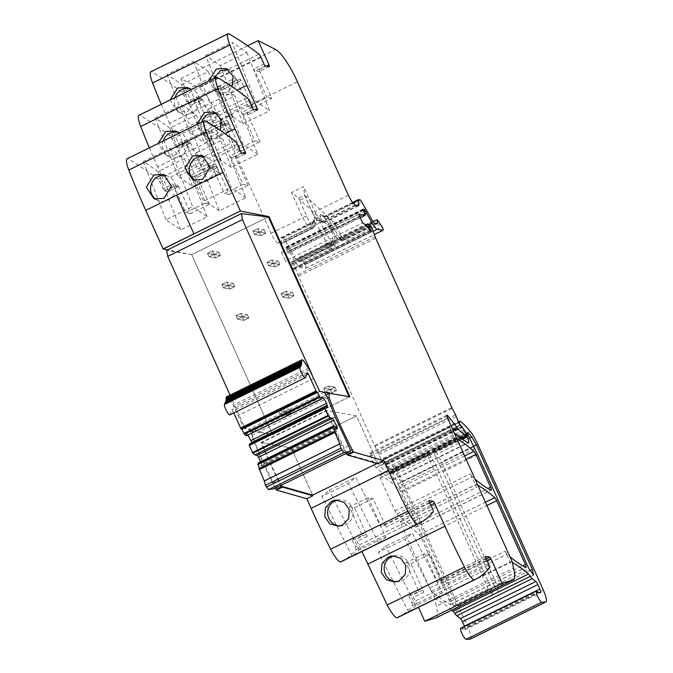 <?xml version="1.0" encoding="UTF-8"?>
<svg xmlns="http://www.w3.org/2000/svg" width="673" height="673" viewBox="0 0 673 673"><rect width="100%" height="100%" fill="white"/><g stroke="black" fill="none" stroke-linecap="round" stroke-linejoin="round"><path stroke-width="0.5" stroke-dasharray="3.37 2.52" d="M326.321 394.765L252.005 431.292L251.795 435.296A101.27 21.923 63.8 0 0 274.988 487.723A2.793 0.606 63.8 0 0 275.265 488.219M282.172 486.461L282.172 486.461A2.793 0.606 63.8 0 1 281.02 484.753A98.67 21.359 63.8 0 1 281.02 484.745A101.27 21.923 63.8 0 1 275.543 473.893A101.27 21.923 63.8 0 1 267.77 457.118A101.27 21.923 63.8 0 1 262.579 444.769A101.27 21.923 63.8 0 1 261.738 442.657L326.927 410.606L346.208 452.702A2.793 0.606 63.8 0 0 346.502 453.24M163.303 249.018L145.948 210.397L176.73 195.263L194.085 233.884L176.73 195.263L145.763 210.363L163.303 249.018M209.48 204.298L196.642 175.737A2.069 0.446 -116.2 0 1 197.021 177.495A2.069 0.446 -116.2 0 1 196.945 177.504L192.983 176.789A2.069 0.446 -116.2 0 1 191.603 174.829L204.441 203.389L209.48 204.298L190.77 213.501L177.933 184.94A2.069 0.446 -116.2 0 1 178.303 186.699A2.069 0.446 -116.2 0 1 178.236 186.699L174.273 185.992L164.313 190.888L159.964 182.307A3.441 0.749 63.8 0 0 157.945 179.186A826.713 178.951 63.8 0 0 127.744 158.719A4.131 0.892 63.8 0 0 127.508 158.643A17.22 3.727 63.8 0 0 127.138 158.735M164.313 190.888L168.275 191.595L167.972 189.836L157.65 166.862L225.119 133.691M178.303 186.699L168.343 191.595L178.236 186.699M149.347 147.808A206.678 44.738 63.8 0 0 157.65 166.862M221.367 160.797L208.529 132.236A2.069 0.446 -116.2 0 1 208.899 133.986A2.069 0.446 -116.2 0 1 208.832 133.994L204.87 133.279A2.069 0.446 -116.2 0 1 203.49 131.328L216.327 159.888L221.367 160.797L202.657 169.991L189.82 141.431A2.069 0.446 -116.2 0 1 190.19 143.189A2.069 0.446 -116.2 0 1 190.114 143.198L186.16 142.483L176.2 147.379L171.842 138.798A3.441 0.749 63.8 0 0 169.823 135.677A826.713 178.951 63.8 0 0 139.631 115.218A4.131 0.892 63.8 0 0 139.387 115.133A17.22 3.727 63.8 0 0 139.025 115.226M176.2 147.379L180.154 148.094L179.859 146.327L169.537 123.352L237.005 90.19M190.19 143.189L180.229 148.085L190.114 143.198M161.234 104.307A206.678 44.738 63.8 0 0 169.537 123.352M233.253 117.287L220.416 88.727A2.069 0.446 -116.2 0 1 220.786 90.485A2.069 0.446 -116.2 0 1 220.71 90.493L216.756 89.778A2.069 0.446 -116.2 0 1 215.377 87.818L228.214 116.379L233.253 117.287L214.544 126.482L201.707 97.922A2.069 0.446 -116.2 0 1 202.077 99.68A2.069 0.446 -116.2 0 1 202.001 99.688L198.039 98.973L188.078 103.869L183.729 95.297A3.441 0.749 63.8 0 0 181.71 92.176A826.713 178.951 63.8 0 0 151.518 71.708A4.131 0.892 63.8 0 0 151.274 71.632A17.22 3.727 63.8 0 0 150.912 71.717M188.078 103.869L192.041 104.584L191.746 102.818L180.86 78.606L198.375 87.482L275.636 49.499M202.077 99.68L192.116 104.576L202.001 99.688M278.033 243.054L309.723 227.474L313.122 228.088A3.441 3.323 -79.8 0 0 314.745 223.495A3.441 2.709 -9.8 0 1 315.124 224.395A3.441 2.709 -9.8 0 1 313.349 227.272A3.441 0.749 -116.2 0 1 313.248 228.071A3.441 0.749 -116.2 0 1 313.122 228.088L281.44 243.66L278.033 243.054A10.331 2.238 63.8 0 1 271.143 233.253L220.121 119.718A34.449 7.453 63.8 0 0 199.99 88.542A34.449 7.453 63.8 0 0 198.375 87.482M281.44 243.66A3.441 0.749 63.8 0 0 281.558 243.651A3.441 0.749 63.8 0 0 281.659 242.852L280.893 238.427L312.583 222.847A3.441 2.709 170.2 0 0 314.358 219.97A3.441 2.709 170.2 0 0 313.98 219.078A6.89 1.489 -116.2 0 1 314.434 217.446L316.571 217.833A6.89 1.489 -116.2 0 1 319.953 221.964L330.502 240.884L333.27 241.388L333.623 242.112L333.16 240L331.612 242.036A5.855 1.27 -116.2 0 1 331.924 242.044A5.855 1.27 -116.2 0 1 335.196 246.461L303.506 262.041A5.855 1.27 63.8 0 0 299.922 257.616A5.855 1.27 63.8 0 0 300.276 260.846L300.351 261.612L297.188 261.057A3.441 0.749 63.8 0 1 295.497 258.987L284.948 240.068A3.441 0.749 63.8 0 0 283.257 237.998L281.121 237.611A3.441 0.749 63.8 0 0 280.994 237.628A3.441 0.749 63.8 0 0 280.893 238.427M303.506 262.041L304.852 264.691L382.113 226.717M358.675 214.241L281.415 252.215L287.926 253.376L286.075 247.159A3.441 0.749 63.8 0 0 286.488 247.428L286.866 247.496A3.441 0.749 63.8 0 0 286.992 247.479A3.441 0.749 63.8 0 0 287.093 247.344L294.9 261.065A10.331 2.238 63.8 0 0 299.981 267.265L305.651 268.283A3.441 0.749 63.8 0 0 305.778 268.275A3.441 0.749 63.8 0 0 304.852 264.691M281.415 252.215L285.344 260.947L362.604 222.965M470.41 639.064A13.78 2.986 63.8 0 0 467.937 627.345L402.446 481.624A17.22 3.727 63.8 0 0 394.79 468.534A65.449 14.167 63.8 0 0 385.267 458.759A3.441 0.749 63.8 0 0 385.006 458.624L383.324 458.33L383.425 459.154L384.636 462.427L386.529 464.723A8.269 1.792 63.8 0 1 390.887 471.781L391.879 473.985A6.89 1.489 63.8 0 1 393.116 479.841A6.89 1.489 63.8 0 1 392.595 479.765A241.127 52.191 63.8 0 1 376.098 467.592A3.441 0.749 63.8 0 1 374.171 464.555L370.343 456.033A3.441 0.749 63.8 0 1 369.721 453.106A3.441 0.749 63.8 0 1 370.655 453.795L380.127 465.851A37.89 8.202 63.8 0 0 389.028 473.615L390.197 473.809L389.524 471.689L383.316 462.881A3.441 0.749 63.8 0 0 383.189 462.898A3.441 0.749 63.8 0 0 383.088 463.016A2.069 0.446 63.8 0 1 383.021 463.091A2.069 0.446 63.8 0 1 381.372 460.66L379.017 454.418A3.441 0.749 63.8 0 0 378.31 452.836L374.937 446.317A3.441 0.749 63.8 0 1 374.558 445.534L298.467 276.224A6.89 1.489 63.8 0 1 297.811 274.634L295.211 267.736A6.89 1.489 63.8 0 0 293.764 264.523L292.217 262.15L291.224 261.99L291.678 263.766A11.02 2.389 63.8 0 1 293.638 268.216L293.807 269.393L293.167 268.855A27.559 5.964 63.8 0 0 285.344 260.947M464.513 626.361A4.131 0.892 63.8 0 1 465.161 629.659A4.131 0.892 63.8 0 1 465.009 629.676L462.856 629.289A10.331 2.238 63.8 0 1 461.712 628.582A6.2 1.346 63.8 0 0 460.795 628.187M451.827 610.108A241.127 52.191 63.8 0 0 435.481 598.936A3.441 0.749 63.8 0 0 435.254 598.911A3.441 0.749 63.8 0 0 435.111 599.407A34.449 7.453 63.8 0 0 436.289 606.137L513.549 568.155M436.096 617.848A34.449 7.453 63.8 0 0 436.659 617.402A34.449 7.453 63.8 0 0 436.878 608.686A34.449 7.453 63.8 0 0 436.289 606.137M424.663 553.5L437.5 582.061A2.069 0.446 -116.2 0 1 437.122 580.303A2.069 0.446 -116.2 0 1 437.198 580.294L441.16 581.009A2.069 0.446 -116.2 0 1 442.54 582.969L429.702 554.409L424.663 553.5L405.945 562.695L418.783 591.256L408.822 596.152L408.528 594.385L412.49 595.1L418.48 607.332M408.452 594.394L418.488 589.489A2.069 0.446 -116.2 0 0 418.413 589.498L408.452 594.394M408.822 596.152L411.8 602.772L489.061 564.79M398.223 617.292A826.713 178.951 63.8 0 0 412.482 605.65A3.441 0.749 63.8 0 0 411.8 602.772M368.131 497.658L380.96 526.219A2.069 0.446 -116.2 0 1 380.59 524.46A2.069 0.446 -116.2 0 1 380.666 524.452L384.628 525.167A2.069 0.446 -116.2 0 1 386.008 527.127L373.17 498.567L368.131 497.658L349.413 506.853L362.251 535.422L352.29 540.318L351.996 538.551L355.958 539.266L361.948 551.498M351.92 538.56L361.956 533.655A2.069 0.446 -116.2 0 0 361.881 533.664L351.92 538.56M352.29 540.318L355.268 546.93L432.529 508.948M341.691 561.459A826.713 178.951 63.8 0 0 355.941 549.816A3.441 0.749 63.8 0 0 355.268 546.93M252.005 431.292L272.632 434.665L191.704 254.604L167.636 249.868M415.148 524.25L400.427 491.5A3.441 0.749 63.8 0 0 398.509 488.455A241.127 52.191 63.8 0 0 379.9 475.264A3.441 0.749 63.8 0 0 379.673 475.239A3.441 0.749 63.8 0 0 380.295 478.175L394.984 510.857A3.441 0.749 63.8 0 0 396.902 513.903A241.127 52.191 63.8 0 0 415.535 527.161A3.441 0.749 63.8 0 0 415.771 527.186A3.441 0.749 63.8 0 0 415.148 524.25L487.942 488.472M399.055 485.948A10.331 2.238 63.8 0 1 402.227 491.828L453.501 605.919A6.545 1.413 63.8 0 0 458.103 612.102A6.545 1.413 63.8 0 0 456.925 606.533L491.635 589.472L435.624 464.841L431.065 457.043L426.985 452.643L392.275 469.704A3.441 0.749 63.8 0 0 392.897 472.631L397.995 483.996A3.441 0.749 63.8 0 0 399.055 485.948L433.765 468.888L436.937 474.759L488.211 588.858L492.813 595.033L491.635 589.472M392.275 469.704A3.441 0.749 63.8 0 1 392.973 470.124A58.004 12.56 63.8 0 1 396.363 474.103A10.331 2.238 63.8 0 1 400.915 481.91L456.925 606.533M401.108 524.486L429.753 588.227A3.441 0.749 63.8 0 0 431.679 591.273A241.127 52.191 63.8 0 0 450.279 604.463A3.441 0.749 63.8 0 0 450.506 604.489A3.441 0.749 63.8 0 0 449.892 601.553L421.231 537.786A3.441 0.749 63.8 0 0 419.304 534.749A241.127 52.191 63.8 0 0 400.721 521.583A3.441 0.749 63.8 0 0 400.485 521.558A3.441 0.749 63.8 0 0 401.108 524.486L476.56 487.395L470.435 473.775A3.441 0.749 63.8 0 0 472.353 476.812A241.127 52.191 63.8 0 0 475.079 479.193M261.738 442.657L291.367 447.999L312.558 495.143L291.367 447.999L356.555 415.948L326.927 410.606M378.024 463.714L356.555 415.948L291.367 447.999L261.107 442.54A103.81 22.47 63.8 0 0 264.8 451.524A104.046 22.52 63.8 0 0 278.218 480.303L273.087 482.827C274.727 486.285 275.181 488.211 274.458 488.623M385.898 536.802A826.713 178.951 63.8 0 1 378.588 542.96L352.029 556.016A826.713 178.951 63.8 0 0 359.34 549.858L385.898 536.802L355.765 477.258L348.454 483.424L321.896 496.481L329.206 490.314L355.765 477.258M362.251 535.422A2.069 0.446 -116.2 0 1 361.881 533.664M349.413 506.853L354.461 507.762L367.29 536.331A2.069 0.446 -116.2 0 0 365.919 534.37L361.956 533.655M354.461 507.762L373.17 498.567M442.43 592.644L415.872 605.7A826.713 178.951 63.8 0 1 408.561 611.858L435.12 598.802A826.713 178.951 63.8 0 0 442.43 592.644L412.297 533.1L404.986 539.258L378.428 552.314L385.738 546.156L412.297 533.1M418.783 591.256A2.069 0.446 -116.2 0 1 418.413 589.498M405.945 562.695L410.993 563.604L423.83 592.164A2.069 0.446 -116.2 0 0 422.451 590.204L418.488 589.489M410.993 563.604L429.702 554.409M512.481 562.611A241.127 52.191 63.8 0 0 510.933 561.846A3.441 0.749 63.8 0 0 510.706 561.82A3.441 0.749 63.8 0 0 510.563 562.317A34.449 7.453 63.8 0 0 510.639 563.234L512.456 562.35M459.937 424.932L461.981 427.633A8.269 1.792 63.8 0 1 463.806 429.997M390.887 471.781L466.339 434.691A8.269 1.792 63.8 0 0 464.471 431.082M466.339 434.691L466.961 436.07M374.171 464.555L449.623 427.464A3.441 0.749 63.8 0 0 451.541 430.501A241.127 52.191 63.8 0 0 454.275 432.89M429.753 588.227L505.204 551.137L510.639 563.234M449.623 427.464L455.739 441.084A3.441 0.749 63.8 0 1 455.125 438.148A3.441 0.749 63.8 0 1 455.352 438.173A241.127 52.191 63.8 0 1 457.026 439.015M313.98 219.078L314.745 223.495L311.347 222.881A6.89 1.489 -116.2 0 1 306.753 216.353L298.568 198.148A10.331 2.238 -116.2 0 0 300.259 200.117L327.288 224.917A6.89 1.489 63.8 0 1 330.477 229.67L334.961 238.536L335.196 246.461M330.477 229.67L336.517 226.7L341.8 236.787L347.268 240.53L380.767 224.059M297.188 261.057L328.878 245.477L331.991 246.04C333.732 244.879 334.161 243.332 333.27 241.388C334.144 242.97 333.707 244.257 331.957 245.266L332.041 246.032L300.301 261.612M180.86 78.606L247.622 45.789M248.135 106.586L253.174 107.495L271.884 98.3L259.046 69.731A2.069 0.446 -116.2 0 1 259.416 71.489A2.069 0.446 -116.2 0 1 259.349 71.498L255.387 70.783A2.069 0.446 -116.2 0 1 254.007 68.823L266.844 97.392L248.135 106.586L235.298 78.026L215.377 87.818M253.174 107.495L240.337 78.934A2.069 0.446 63.8 0 1 240.707 80.693L220.786 90.485M198.039 98.973A2.069 0.446 -116.2 0 1 196.667 97.013L186.707 101.909M228.214 116.379L209.496 125.573L196.667 97.013M181.668 84.605L208.226 71.548A826.713 178.951 63.8 0 0 193.605 61.436L216.395 119.659L231.016 129.771L204.457 142.827L181.668 84.605A826.713 178.951 63.8 0 0 167.047 74.493L193.605 61.436M220.298 65.609L243.088 123.832L228.467 113.72L205.677 55.506A826.713 178.951 63.8 0 1 220.298 65.609L246.856 52.553A826.713 178.951 63.8 0 0 232.235 42.449L255.025 100.664L269.646 110.776L246.856 52.553M205.677 55.506L232.235 42.449M170.101 99.949L177.823 111.811L187.75 111.39L194.993 101.253L191.006 89.669M220.651 94.498L216.454 92.824L226.38 92.403L232.135 86.792M216.454 92.824L208.731 80.953M259.997 141.801L247.159 113.241L247.462 115.007L243.5 114.292A2.069 0.446 -116.2 0 1 242.12 112.332L254.958 140.893L259.997 141.801L241.287 151.004L228.45 122.444A2.069 0.446 -116.2 0 1 228.82 124.194A2.069 0.446 -116.2 0 1 228.744 124.202L208.832 133.994M186.16 142.483A2.069 0.446 -116.2 0 1 184.781 140.522L174.82 145.418M254.958 140.893L236.248 150.096L223.411 121.535L203.49 131.328M216.327 159.888L197.618 169.083L184.781 140.522M181.718 104.946A826.713 178.951 63.8 0 1 196.339 115.049L169.781 128.106A826.713 178.951 63.8 0 0 155.16 118.002L181.718 104.946L204.508 163.16L219.129 173.272L192.571 186.328L177.95 176.217L204.508 163.16M208.411 109.119L234.97 96.062A826.713 178.951 63.8 0 0 220.349 85.959L193.79 99.015A826.713 178.951 63.8 0 1 208.411 109.119L231.201 167.341L257.759 154.285L234.97 96.062M179.119 133.178L183.115 144.762L175.863 154.899L165.937 155.32L158.222 143.45M201.765 122.049A13.09 12.425 -68.3 0 0 208.765 137.999L204.567 136.333L214.494 135.912L220.248 130.301M204.567 136.325L196.844 124.463M248.11 185.311L235.281 156.75L235.575 158.517L231.613 157.802A2.069 0.446 -116.2 0 1 230.233 155.842L243.071 184.402L248.11 185.311L229.4 194.505L216.563 165.945A2.069 0.446 -116.2 0 1 216.933 167.703A2.069 0.446 -116.2 0 1 216.866 167.712L196.945 177.504M174.273 185.992A2.069 0.446 -116.2 0 1 172.894 184.032L162.933 188.928M243.071 184.402L224.361 193.597L211.524 165.036L191.603 174.829M204.441 203.389L185.731 212.592L172.894 184.032M169.832 148.455A826.713 178.951 63.8 0 1 184.452 158.559L157.894 171.615A826.713 178.951 63.8 0 0 143.273 161.512L169.832 148.455L192.621 206.67L207.242 216.782L180.684 229.838L166.063 219.726L192.621 206.67M196.524 152.628L223.083 139.572A826.713 178.951 63.8 0 0 208.462 129.46L181.903 142.516A826.713 178.951 63.8 0 1 196.524 152.628L219.314 210.851L245.872 197.795L223.083 139.572M268.308 216.95L191.704 254.604M392.973 470.124L427.683 453.055C426.598 452.155 426.573 452.996 427.599 455.571L433.765 468.888M477.838 485.334A241.127 52.191 63.8 0 0 476.173 484.493A3.441 0.749 63.8 0 0 475.937 484.467A3.441 0.749 63.8 0 0 476.56 487.395M505.204 551.137A3.441 0.749 63.8 0 0 507.122 554.182A241.127 52.191 63.8 0 0 509.848 556.554M337.476 500.064A13.09 12.737 84.5 0 1 345.914 524.637A13.09 12.737 84.5 0 1 339.966 525.907M359.34 549.858L329.206 490.314M352.029 556.016L321.896 496.481M378.588 542.96L348.454 483.424M394.008 555.906A13.09 12.737 84.5 0 1 402.446 580.479A13.09 12.737 84.5 0 1 396.498 581.741M435.12 598.802L404.986 539.258M415.872 605.7L385.738 546.156M408.561 611.858L378.428 552.314M377.57 223.638L344.063 240.101L344.029 239.336L339.301 238.419C338.258 234.431 338.822 233.481 341.001 235.567M336.517 226.7A6.89 1.489 63.8 0 0 333.328 221.947L304.608 195.178L303.607 186.589L291.535 192.528L298.568 198.148L304.608 195.178L312.794 213.383C314.594 217.169 316.117 219.348 317.378 219.92L320.785 220.534L320.02 216.109L320.466 214.485L322.603 214.864L325.993 219.003L336.534 237.922A3.441 0.782 -29.1 0 0 336.55 238.116A3.441 0.782 -29.1 0 0 339.259 237.476L340.95 239.538A3.441 3.323 -79.8 0 1 338.948 239.824L338.948 239.824A3.441 3.323 -79.8 0 1 336.534 237.922L339.301 238.419L341.985 240.37L338.948 239.824A3.441 3.441 0 0 1 336.55 238.116L325.993 219.003L328.71 218.557L362.209 202.085M235.298 78.026L236.669 79.986L240.631 80.701A2.069 0.446 63.8 0 0 240.707 80.693M214.544 126.482L209.496 125.573M271.884 98.3L266.844 97.392M208.226 71.548L231.016 129.771M167.047 74.493L189.836 132.716L216.395 119.659M189.836 132.716L204.457 142.827M243.088 123.832L269.646 110.776M228.467 113.72L255.025 100.664M189.5 88.525A13.09 12.425 111.7 0 1 191.696 89.156A13.09 12.425 111.7 0 1 199.385 100.757A13.09 12.425 111.7 0 1 191.889 113.039A13.09 12.425 111.7 0 1 182.021 113.485A13.09 12.425 111.7 0 1 175.022 97.526M213.652 78.539L214.064 88.062L220.651 94.489L230.519 94.052L238.006 81.761L230.326 70.169L228.139 69.538M202.657 169.991L197.618 169.083M223.411 121.535L224.79 123.496L228.744 124.202M241.287 151.004L236.248 150.096M257.49 110.103L247.538 114.999L257.423 110.111M155.16 118.002L177.95 176.217M169.781 128.106L192.571 186.328M196.339 115.049L219.129 173.272M257.759 154.285L243.138 144.173L220.349 85.959M231.201 167.341L216.58 157.23L243.138 144.173M216.58 157.23L193.79 99.015M177.613 132.026A13.09 12.425 111.7 0 1 179.817 132.665A13.09 12.425 111.7 0 1 187.498 144.258A13.09 12.425 111.7 0 1 180.002 156.548A13.09 12.425 111.7 0 1 170.134 156.994A13.09 12.425 111.7 0 1 163.135 141.036M208.765 137.999A13.09 12.425 -68.3 0 0 218.632 137.553L226.128 125.271L218.439 113.678L216.252 113.047M190.77 213.501L185.731 212.592M211.524 165.036L212.904 166.997L216.866 167.712M229.4 194.505L224.361 193.597M245.611 153.612L235.651 158.508L245.536 153.621M143.273 161.512L166.063 219.726M157.894 171.615L180.684 229.838M184.452 158.559L207.242 216.782M245.872 197.795L231.251 187.683L208.462 129.46M219.314 210.851L204.693 200.739L231.251 187.683M204.693 200.739L181.903 142.516M165.726 175.535A13.09 12.425 111.7 0 1 167.93 176.175A13.09 12.425 111.7 0 1 175.611 187.767A13.09 12.425 111.7 0 1 168.115 200.049A13.09 12.425 111.7 0 1 158.256 200.495A13.09 12.425 111.7 0 1 156.237 199.46M194.867 180.473A13.09 12.425 -68.3 0 0 196.886 181.508A13.09 12.425 -68.3 0 0 206.746 181.062A13.09 12.425 -68.3 0 0 214.241 168.78A13.09 12.425 -68.3 0 0 206.561 157.179A13.09 12.425 -68.3 0 0 204.356 156.548M214.022 254.512L218.851 252.139L220.382 255.555L218.851 252.139L212.365 250.97L218.851 252.139L214.022 254.512L215.553 257.927L209.076 256.758L215.553 257.927L214.022 254.512L207.536 253.342L212.365 250.97L213.905 254.386L220.382 255.555L215.553 257.927L220.382 255.555L213.905 254.386L212.365 250.97L207.536 253.342L214.022 254.512M213.905 254.386L209.076 256.758L207.536 253.342L209.076 256.758L213.905 254.386M228.383 285.655L233.211 283.283L234.751 286.698L233.211 283.283L226.734 282.113L233.211 283.283L228.383 285.655L229.922 289.07L223.436 287.901L229.922 289.07L228.383 285.655L221.905 284.486L226.734 282.113L228.265 285.529L234.751 286.698L229.922 289.07L234.751 286.698L228.265 285.529L226.734 282.113L221.905 284.486L228.383 285.655M228.265 285.529L223.436 287.901L221.905 284.486L223.436 287.901L228.265 285.529M242.448 316.949L247.277 314.577L248.817 317.993L247.277 314.577L240.799 313.408L247.277 314.577L242.448 316.949L243.988 320.365L237.502 319.195L243.988 320.365L242.448 316.949L235.971 315.78L240.799 313.408L242.33 316.823L248.817 317.993L243.988 320.365L248.817 317.993L242.33 316.823L240.799 313.408L235.971 315.78L242.448 316.949M242.33 316.823L237.502 319.195L235.971 315.78L237.502 319.195L242.33 316.823M284.881 411.775L289.71 409.403L291.241 412.818L289.71 409.403L283.224 408.233L289.71 409.403L284.881 411.775L286.412 415.191L279.934 414.021L286.412 415.191L284.881 411.775L278.395 410.606L283.224 408.233L284.763 411.649L291.241 412.818L286.412 415.191L291.241 412.818L284.763 411.649L283.224 408.233L278.395 410.606L284.881 411.775M284.763 411.649L279.934 414.021L278.395 410.606L279.934 414.021L284.763 411.649M259.442 232.185L264.27 229.813L265.801 233.228L264.27 229.813L257.784 228.643L264.27 229.813L259.442 232.185L260.973 235.6L254.495 234.431L260.973 235.6L259.442 232.185L252.955 231.016L257.784 228.643L259.324 232.059L265.801 233.228L260.973 235.6L265.801 233.228L259.324 232.059L257.784 228.643L252.955 231.016L259.442 232.185M259.324 232.059L254.495 234.431L252.955 231.016L254.495 234.431L259.324 232.059M273.507 263.48L278.336 261.099L279.867 264.514L278.336 261.099L271.85 259.938L278.336 261.099L273.507 263.48L275.038 266.895L268.561 265.726L275.038 266.895L273.507 263.48L267.021 262.31L271.85 259.938L273.389 263.353L279.867 264.514L275.038 266.895L279.867 264.514L273.389 263.353L271.85 259.938L267.021 262.31L273.507 263.48M273.389 263.353L268.561 265.726L267.021 262.31L268.561 265.726L273.389 263.353M287.564 294.774L292.393 292.393L293.933 295.809L292.393 292.393L285.916 291.232L292.393 292.393L287.564 294.774L289.104 298.189L282.618 297.02L289.104 298.189L287.564 294.774L281.087 293.605L285.916 291.232L287.447 294.639L293.933 295.809L289.104 298.189L293.933 295.809L287.447 294.639L285.916 291.232L281.087 293.605L287.564 294.774M287.447 294.639L282.618 297.02L281.087 293.605L282.618 297.02L287.447 294.639M323.671 388.355L328.5 385.982L334.977 387.143L328.5 385.982L323.671 388.355L330.149 389.524L334.977 387.143L330.149 389.524L331.688 392.939L325.202 391.77L331.688 392.939L336.517 390.559L334.977 387.143L336.517 390.559L330.031 389.398L336.517 390.559L331.688 392.939L330.149 389.524L323.671 388.355L325.202 391.77L330.031 389.398L328.5 385.982L330.031 389.398L325.202 391.77L323.671 388.355M376.4 223.428L344.029 239.336L344.063 240.101L343.684 236.105L347.268 240.53M494.251 585.889L442.977 471.798L433.639 452.609C432.613 450.027 432.638 449.194 433.715 450.094L437.105 454.073L441.656 461.88L497.667 586.503L498.844 592.072L494.251 585.889L528.953 568.828M467.727 432.613L433.017 449.673L433.715 450.094L467.626 433.42M374.449 223.074L340.95 239.538L344.063 240.101L341.993 240.379M358.701 205.686L325.194 222.149L323.175 222.435L320.777 220.534C321.803 222.275 323.318 222.805 325.337 222.124L325.421 221.341L320.785 220.534C321.921 222.014 323.477 222.401 325.454 221.678M349.893 396.691L272.632 434.665M346.208 452.702L350.263 450.717M251.803 435.296L327.625 398.021M261.107 442.54L326.296 410.496L356.555 415.948L377.746 463.091L347.361 454.418M326.296 410.496A103.81 22.47 63.8 0 0 329.989 419.481A104.046 22.52 63.8 0 0 343.407 448.26A5.519 1.195 63.8 0 1 345.098 453.77L279.901 485.813A5.519 1.195 63.8 0 0 278.218 480.303M377.746 463.091L377.048 463.436M319.683 391.383L244.232 428.474L248.926 429.324L251.609 433.555L259.669 454.048L273.087 482.827M301.79 360.24L226.338 397.331L227.583 397.221L233.186 405.146L244.232 428.474M226.035 397.095L302.059 359.727M301.79 361.536L226.338 398.256M301.74 362.747L226.296 399.838L226.338 398.626L226.313 399.459L301.496 362.495M301.622 363.841L226.178 400.931L226.296 399.838L226.221 400.586L301.437 363.613M301.437 364.808L225.985 401.899L226.178 400.931L226.052 401.596L301.285 364.615M301.176 365.641L225.724 402.732L225.985 401.899L225.817 402.479L301.058 365.489M300.839 366.356L225.388 403.447L225.724 402.732L300.764 366.238M300.444 366.936L224.992 404.027L300.394 366.852M233.775 412.936L231.882 409.823L229.905 414.829M307.393 372.623L231.941 409.714L307.334 372.733M321.77 396.86L246.318 433.95L246.638 435.86M247.942 435.221L246.318 433.95M327.633 407.047L252.182 444.138L251.938 442.683M249.834 443.717L252.182 444.138M335.608 427.742L261.646 464.101L260.586 461.745M337.4 428.777L261.948 465.867L261.646 464.101M336.18 428.558L260.729 465.649L261.948 465.867M334.229 425.782L258.777 462.873L260.729 465.649M335.154 431.511L259.534 468.24M259.071 468.492L259.702 468.601M332.622 393.865L349.304 397.02L272.649 434.708L244.913 428.104L319.591 391.392L311.784 374.037M324.613 392.351L319.591 391.392M272.649 434.708L191.721 254.646L268.384 216.958M349.304 397.02L349.094 396.557M191.721 254.646L166.618 250.373M230.082 395.101L244.913 428.104M274.988 487.723L281.02 484.753M355.941 549.816L433.21 511.833M429.551 502.336L380.96 526.219M365.919 534.37L355.958 539.266M367.29 536.331L357.338 541.227M430.804 505.112L386.008 527.127M412.482 605.65L489.742 567.667M486.091 558.169L437.5 582.061M422.451 590.204L412.49 595.1M423.83 592.164L413.87 597.06M487.336 560.946L442.54 582.969M435.111 599.407L510.563 562.317M435.481 598.936L510.933 561.846M465.009 629.676L540.461 592.585M462.856 629.289L538.307 592.198M461.712 628.582L537.163 591.491M467.937 627.345L543.389 590.255M402.446 481.624L477.897 444.533M394.79 468.534L470.242 431.443M385.267 458.759L460.719 421.668M385.006 458.624L460.458 421.534M383.374 458.33L458.204 421.542M383.425 459.154L458.473 422.257M384.636 462.427L460.088 425.336M385.966 464.496L461.409 427.405M386.285 464.555L461.737 427.464M386.529 464.723L461.981 427.633M391.879 473.985L462.519 439.259M392.595 479.765L468.038 442.674M376.098 467.592L451.541 430.501M394.984 510.857L470.435 473.775M380.295 478.175L455.739 441.084M370.343 456.033L447.604 418.051M370.655 453.795L446.965 416.284M380.127 465.851L452.988 430.039M389.028 473.615L461.039 438.216M390.147 473.817L461.661 438.661L390.197 473.809M389.953 472.639L467.213 434.657M389.524 471.689L466.784 433.706M388.514 470.124L465.775 432.142M387.429 469.283L464.69 431.3M386.487 467.853L463.747 429.879M384.88 464.463L462.141 426.489M383.795 462.965L461.055 424.991M383.316 462.881L460.576 424.899M383.088 463.016L460.189 425.117M381.372 460.66L458.633 422.686M379.017 454.418L456.277 416.436M378.31 452.836L455.571 414.854M374.937 446.317L452.197 408.334M374.558 445.534L451.819 407.552M375.727 238.25L298.467 276.224M297.811 274.634L375.071 236.652M295.211 267.736L372.472 229.754M293.764 264.523L371.025 226.54M293.176 263.379L370.436 225.405M292.217 262.15L369.485 224.176M291.283 261.982L365.876 225.32M291.678 263.766L367.138 226.666M293.638 268.216L370.217 230.57M293.167 268.855L370.436 230.873M329.989 250.751A27.559 5.964 63.8 0 0 322.157 242.844M287.859 253.385L360.274 217.783L287.926 253.376M287.64 251.963L364.901 213.98M286.092 248.446L363.353 210.464M286.075 247.159L362.999 209.345M286.488 247.428L363.092 209.774M286.866 247.496L363.159 209.993M287.093 247.344L364.354 209.362M288.355 248.909L363.916 211.759M289.197 250.768L364.741 213.635M289.499 251.374L365.01 214.25M294.9 261.065L369.687 224.302M299.981 267.265L373.069 231.335M305.651 268.283L374.281 234.549M299.922 257.616L331.612 242.036A5.855 1.27 -116.2 0 0 331.957 245.266L300.276 260.846M283.257 237.998L314.947 222.418A3.441 0.749 -116.2 0 1 316.638 224.488L327.187 243.407A3.441 0.782 -29.1 0 0 330.502 240.884A3.441 3.323 -79.8 0 1 328.878 245.477A3.441 0.749 -116.2 0 1 328.819 245.46A3.441 0.749 -116.2 0 1 327.187 243.407L295.497 258.987M319.953 221.964A3.441 0.782 -29.1 0 1 316.638 224.488L284.948 240.068M281.121 237.611L312.81 222.04A3.441 0.749 63.8 0 0 312.684 222.048A3.441 0.749 63.8 0 0 312.583 222.847L313.349 227.272L281.659 242.852M316.571 217.833A3.441 3.323 -79.8 0 1 314.947 222.418L312.81 222.04A3.441 3.323 -79.8 0 0 314.434 217.446M271.143 233.253L302.833 217.673A10.331 2.238 63.8 0 0 309.723 227.474A3.441 3.323 -79.8 0 0 311.347 222.881M306.753 216.353A3.441 0.53 155.8 0 0 302.833 217.673L291.535 192.528M220.121 119.718L297.39 81.744M348.404 195.271L314.905 211.734L303.607 186.589M259.046 69.731L266.458 66.089M201.707 97.922L191.746 102.818M240.337 78.934L220.416 88.727M183.729 95.297L260.989 57.314M263.967 63.927L254.007 68.823M181.71 92.176L258.97 54.193M151.518 71.708L228.778 33.726M151.274 71.632L228.534 33.65M189.82 141.431L179.859 146.327M228.45 122.444L208.529 132.236M247.159 113.241L254.571 109.598M252.081 107.436L242.12 112.332M171.842 138.798L249.111 100.824M169.823 135.677L247.092 97.694M139.631 115.218L216.891 77.235M139.387 115.133L216.647 77.159M177.933 184.94L167.972 189.836M216.563 165.945L196.642 175.737M235.281 156.75L242.692 153.108M240.194 150.945L230.233 155.842M159.964 182.307L237.224 144.325M157.945 179.186L235.205 141.204M127.744 158.719L205.004 120.736M127.508 158.643L204.769 120.66M396.902 513.903L472.353 476.812M415.535 527.161L490.987 490.07M379.9 475.264L455.352 438.173M398.509 488.455L464.639 455.949M400.427 491.5L466.103 459.213M402.227 491.828L436.937 474.759M453.501 605.919L488.211 588.858M397.995 483.996L432.705 466.927M392.897 472.631L427.599 455.571M396.363 474.103L431.065 457.043M400.915 481.91L435.624 464.841M419.304 534.749L485.435 502.235M400.721 521.583L476.173 484.493M421.231 537.786L486.907 505.507M449.892 601.553L522.677 565.774M450.279 604.463L525.731 567.373M431.679 591.273L507.122 554.182M429.13 500.628L380.666 524.452M429.828 502.95L384.628 525.167M485.662 556.47L437.198 580.294M486.36 558.783L441.16 581.009M331.797 249.86A27.559 5.964 63.8 0 0 323.974 241.96M327.288 224.917L333.328 221.947M333.27 241.388A9.304 2.011 -116.2 0 1 333.615 237.468A9.304 2.011 -116.2 0 1 334.961 238.536M355.294 205.072L321.795 221.535L319.784 221.821L317.378 219.92M304.179 194.43L312.667 213.307L314.905 211.734C317.614 217.421 319.902 220.694 321.795 221.535L325.194 222.149M240.631 80.701L220.71 90.493M269.301 66.602L259.349 71.498M236.669 79.986L216.756 89.778M265.347 65.887L255.387 70.783M253.46 109.396L243.5 114.292M224.79 123.496L204.87 133.279M241.573 152.906L231.613 157.802M212.904 166.997L192.983 176.789M372.758 221.005L339.259 237.476L327.019 216.487L322.872 216.386L320.466 214.485M360.518 200.016L327.019 216.487L325.009 216.773L322.603 214.864M358.381 199.637L324.882 216.1L324.655 216.916L324.882 216.1M352.921 203.019L324.655 216.916A3.441 2.709 -9.8 0 1 320.02 216.109M357.649 205.492L325.421 221.341L324.655 216.916M477.679 454.738L442.977 471.798M474.507 448.857L439.797 465.918M473.447 446.906L438.746 463.966M468.341 435.54L433.639 452.609M469.51 438.14L437.105 454.073M473.212 446.367L441.656 461.88M529.861 570.679L497.667 586.503M300.259 200.117L306.299 197.147M335.12 416.957L329.989 419.481M348.538 445.736L343.407 448.26M264.8 451.524L259.669 454.048M324.378 392.233L248.926 429.324M327.061 396.464L251.609 433.555M313.82 378.344L238.368 415.434M309.513 369.654L234.061 406.744M308.638 368.055L233.186 405.146M303.027 360.131L227.583 397.221M307.039 374.567L232.908 411.01M321.787 396.944L246.453 433.976M435.254 598.911L510.706 561.82M465.161 629.659L540.612 592.568M383.324 458.33L458.195 421.525M393.116 479.841L468.568 442.75M369.721 453.106L446.981 415.123M383.189 462.898L460.113 425.075M383.021 463.091L460.29 425.109M291.224 261.99L365.86 225.304M293.807 269.393L371.067 231.419M285.806 247.033L363.067 209.059M286.992 247.479L363.176 210.026M287.152 247.277L364.413 209.295M305.778 268.275L374.297 234.591M333.623 242.112C334.144 243.525 333.623 244.829 332.041 246.032L300.351 261.612M280.994 237.628L312.684 222.048L314.325 219.734L315.124 224.395A3.441 3.441 0 0 1 313.248 228.071L281.558 243.651M379.673 475.239L455.125 438.148M415.771 527.186L491.223 490.095M458.103 612.102L492.813 595.033M450.506 604.489L525.958 567.398M400.485 521.558L475.937 484.467M335.844 500.115L339.108 499.795M338.342 526.168L341.615 525.857M429.181 500.577L380.59 524.46M394.874 582.01L398.147 581.699M392.376 555.948L395.64 555.637M485.713 556.411L437.122 580.303M373.128 221.627L343.684 236.105L341.135 236.088L341.8 236.787M269.377 66.593L259.416 71.489M187.498 87.49L191.696 89.156M177.823 111.811L182.021 113.485M230.326 70.169L226.128 68.495M228.82 124.194L208.899 133.986M165.937 155.32L170.134 156.994M175.611 130.991L179.817 132.665M218.439 113.678L214.241 112.004M216.933 167.703L197.021 177.495M154.05 198.829L158.256 200.495M163.724 174.5L167.93 176.175M206.561 157.179L202.354 155.513M196.886 181.508L192.68 179.842M377.612 223.629L344.113 240.101L341.985 240.37M352.501 202.48L324.756 216.117L322.872 216.386L325.009 216.773L324.058 216.386L326.001 219.196M358.818 205.669L325.32 222.14L323.175 222.435M533.554 575.011L498.844 592.072M312.667 213.316L316.243 219.356L319.793 221.821L323.191 222.435"/><path stroke-width="1.01" d="M275.265 488.219A2.793 0.606 63.8 0 0 276.149 489.448L282.18 486.478A2.793 0.606 63.8 0 1 282.172 486.461M327.625 398.021L329.063 397.314L329.265 393.318L349.893 396.691L268.964 216.622L240.396 211.002L163.303 249.018L167.636 249.868M204.399 120.753L127.138 158.735A17.22 3.727 63.8 0 0 128.821 170.017A206.678 44.738 63.8 0 0 145.763 210.363L176.553 195.229L193.925 233.851L176.553 195.229L223.024 172.389A206.678 44.738 63.8 0 1 206.081 132.034A17.22 3.727 63.8 0 1 204.399 120.753A17.22 3.727 63.8 0 1 204.769 120.66A4.131 0.892 63.8 0 1 205.004 120.736A826.713 178.951 63.8 0 1 235.205 141.204A3.441 0.749 63.8 0 1 237.224 144.325L240.194 150.945A2.069 0.446 -116.2 0 0 241.573 152.906L245.536 153.621A2.069 0.446 -116.2 0 0 245.611 153.612A2.069 0.446 -116.2 0 0 245.233 151.854L234.911 128.88A206.678 44.738 63.8 0 1 217.968 88.525A17.22 3.727 63.8 0 1 216.285 77.244A17.22 3.727 63.8 0 1 216.647 77.159A4.131 0.892 63.8 0 1 216.891 77.235A826.713 178.951 63.8 0 1 247.092 97.694A3.441 0.749 63.8 0 1 249.111 100.824L252.081 107.436A2.069 0.446 -116.2 0 0 253.46 109.396L257.423 110.111A2.069 0.446 -116.2 0 0 257.49 110.103A2.069 0.446 -116.2 0 0 257.12 108.345L246.798 85.37A206.678 44.738 63.8 0 1 229.855 45.015A17.22 3.727 63.8 0 1 228.172 33.734A17.22 3.727 63.8 0 1 228.534 33.65A4.131 0.892 63.8 0 1 228.778 33.726A826.713 178.951 63.8 0 1 258.97 54.193A3.441 0.749 63.8 0 1 260.989 57.314L263.967 63.927A2.069 0.446 -116.2 0 0 265.347 65.887L269.301 66.602A2.069 0.446 -116.2 0 0 269.377 66.593A2.069 0.446 -116.2 0 0 269.007 64.835L258.121 40.624L247.622 45.789M216.285 77.244L139.025 115.226A17.22 3.727 63.8 0 0 140.707 126.507A206.678 44.738 63.8 0 0 149.347 147.808M228.172 33.734L150.912 71.717A17.22 3.727 63.8 0 0 152.594 82.998A206.678 44.738 63.8 0 0 161.234 104.307M464.513 626.361A4.131 0.892 63.8 0 0 464.412 626.142L462.418 621.692L537.87 584.601L539.864 589.052A4.131 0.892 63.8 0 1 540.612 592.568A4.131 0.892 63.8 0 1 540.461 592.585L538.307 592.198A10.331 2.238 63.8 0 1 537.163 591.491L536.246 591.104L460.795 628.187A6.2 1.346 63.8 0 0 460.769 630.34A6.2 1.346 63.8 0 0 465.354 638.921A6.2 1.346 63.8 0 0 466.145 639.35L470.141 639.131A13.78 2.986 63.8 0 0 470.41 639.064L545.862 601.973A13.78 2.986 63.8 0 0 543.389 590.255L477.897 444.533A17.22 3.727 63.8 0 0 470.242 431.443A65.449 14.167 63.8 0 0 460.719 421.668A3.441 0.749 63.8 0 0 460.458 421.534L458.767 421.239L459.937 424.932M462.418 621.692A3.441 0.749 63.8 0 0 460.399 618.58L535.851 581.489L532.2 578.637A6.89 1.489 63.8 0 1 530.299 576.332A7.235 1.565 63.8 0 0 528.448 574.035A241.127 52.191 63.8 0 0 512.481 562.611M451.827 610.108A241.127 52.191 63.8 0 1 453.005 611.126A7.235 1.565 63.8 0 1 454.847 613.423A6.89 1.489 63.8 0 0 456.748 615.728L460.399 618.58M418.48 607.332L424.747 621.28L435.843 617.949A34.449 7.453 63.8 0 0 436.096 617.848L513.356 579.865A34.449 7.453 63.8 0 0 513.549 568.155A34.449 7.453 63.8 0 1 512.456 562.35L447.604 418.051A3.441 0.749 63.8 0 1 446.981 415.123A3.441 0.749 63.8 0 1 447.915 415.821L457.388 427.868A37.89 8.202 63.8 0 0 466.288 435.633L467.457 435.826L466.784 433.706L460.576 424.899A3.441 0.749 63.8 0 0 460.45 424.915A3.441 0.749 63.8 0 0 460.349 425.042A2.069 0.446 63.8 0 1 460.29 425.109A2.069 0.446 63.8 0 1 458.633 422.686L456.277 416.436A3.441 0.749 63.8 0 0 455.571 414.854L452.197 408.334A3.441 0.749 63.8 0 1 451.819 407.552L375.727 238.25A6.89 1.489 63.8 0 1 375.071 236.652L372.472 229.754A6.89 1.489 63.8 0 0 371.025 226.54L369.485 224.176L368.484 224.008L368.939 225.783A11.02 2.389 63.8 0 1 370.907 230.233L371.067 231.419L370.436 230.873A27.559 5.964 63.8 0 0 362.604 222.965L358.675 214.241L365.187 215.394L363.336 209.185A3.441 0.749 63.8 0 0 363.748 209.446L364.127 209.513A3.441 0.749 63.8 0 0 364.253 209.505A3.441 0.749 63.8 0 0 364.354 209.362L372.161 223.083A10.331 2.238 63.8 0 0 377.242 229.283L382.92 230.301A3.441 0.749 63.8 0 0 383.038 230.292A3.441 0.749 63.8 0 0 382.113 226.717L377.183 219.634L373.128 221.627M276.149 489.448L276.418 490.07L306.795 498.735L311.128 508.359L388.388 470.377A206.678 44.738 63.8 0 0 407.922 511.194A17.22 3.727 63.8 0 0 417.496 524.057A4.131 0.892 63.8 0 0 417.706 524.057A826.713 178.951 63.8 0 0 418.951 523.476A826.713 178.951 63.8 0 0 433.21 511.833A3.441 0.749 63.8 0 0 432.529 508.948L429.551 502.336A2.069 0.446 -116.2 0 1 429.181 500.577A2.069 0.446 -116.2 0 1 429.256 500.569L433.219 501.284A2.069 0.446 -116.2 0 1 434.598 503.244L444.92 526.219A206.678 44.738 -116.2 0 0 464.463 567.036A17.22 3.727 -116.2 0 0 474.028 579.89L396.767 617.873A4.131 0.892 63.8 0 0 396.977 617.881A826.713 178.951 63.8 0 0 398.223 617.292L475.483 579.31A826.713 178.951 63.8 0 0 489.742 567.667A3.441 0.749 63.8 0 0 489.061 564.79L486.091 558.169A2.069 0.446 -116.2 0 1 485.713 556.411A2.069 0.446 -116.2 0 1 485.788 556.403L485.662 556.47M396.767 617.873C394.218 616.603 391.03 612.321 387.194 605.019L361.948 551.498M311.128 508.359A206.678 44.738 63.8 0 0 330.662 549.176A17.22 3.727 63.8 0 0 340.235 562.039A4.131 0.892 63.8 0 0 340.445 562.039A826.713 178.951 63.8 0 0 341.691 561.459L418.951 523.476M276.418 490.07L282.458 487.101L282.18 486.478M306.795 498.735L312.836 495.765L282.458 487.101M312.836 495.765L312.558 495.143L280.111 485.881M388.388 470.377L384.064 460.753L378.024 463.714L347.647 455.049L347.369 454.435L353.409 451.465A2.793 0.606 63.8 0 1 352.248 449.741A101.27 21.923 63.8 0 1 329.063 397.314M331.553 501.326L335.844 500.115L344.223 502.386L349.27 509.663L348.681 518.572L342.65 524.948L338.342 526.168L329.846 523.914L324.748 516.637L325.446 507.72L331.553 501.326M388.085 557.168L381.986 563.553L381.28 572.471L386.386 579.756L394.874 582.01L399.182 580.791L405.213 574.414L405.811 565.505L400.746 558.22L392.376 555.948L388.085 557.168M474.028 579.89A4.131 0.892 63.8 0 0 474.238 579.899A826.713 178.951 63.8 0 0 475.483 579.31M424.747 621.28L502.008 583.298L513.104 579.966A34.449 7.453 63.8 0 0 513.356 579.865M485.788 556.403L489.751 557.118A2.069 0.446 -116.2 0 1 491.13 559.078L502.008 583.298M537.87 584.601A3.441 0.749 63.8 0 0 535.851 581.489M536.246 591.104L537.138 595.866L540.806 601.83A6.2 1.346 63.8 0 0 541.597 602.259L545.593 602.041A13.78 2.986 63.8 0 0 545.862 601.973M464.471 431.082A8.269 1.792 63.8 0 0 463.806 429.997M466.961 436.07L467.331 436.895A6.89 1.489 63.8 0 1 468.568 442.75A6.89 1.489 63.8 0 1 468.038 442.674A241.127 52.191 63.8 0 1 454.275 432.89M377.57 223.638L377.536 222.864L377.57 223.638L374.449 223.074L372.758 221.005L360.518 200.016L358.381 199.637L358.701 205.686L355.294 205.072C353.409 204.222 351.113 200.958 348.404 195.271L297.39 81.744A34.449 7.453 63.8 0 0 275.636 49.499L258.121 40.624M191.006 89.669L187.498 87.49L177.697 87.961L170.101 99.949M232.135 86.792L233.102 76.066L226.128 68.503L216.327 68.974L208.731 80.953M158.222 143.45L165.81 131.471L175.611 130.999L179.119 133.178M220.248 130.301L221.215 119.567L214.241 112.004L204.441 112.475L196.844 124.463M163.976 198.409L154.05 198.821L146.327 187.22L153.932 174.972L163.724 174.5L171.371 186.076L163.976 198.409M202.607 179.413L210.001 167.089L202.354 155.513L192.554 155.985L184.957 168.225L192.68 179.834L202.607 179.413M268.964 216.622L268.308 216.95M475.079 479.193A241.127 52.191 63.8 0 0 490.987 490.07A3.441 0.749 63.8 0 0 491.223 490.095A3.441 0.749 63.8 0 0 490.6 487.159L475.878 454.41A3.441 0.749 63.8 0 0 473.96 451.364A241.127 52.191 63.8 0 0 457.026 439.015M509.848 556.554A241.127 52.191 63.8 0 0 525.731 567.373A3.441 0.749 63.8 0 0 525.958 567.398A3.441 0.749 63.8 0 0 525.344 564.462L496.682 500.695A3.441 0.749 63.8 0 0 494.756 497.658A241.127 52.191 63.8 0 0 477.838 485.334M384.064 460.753L353.678 452.088L347.647 455.049M339.966 525.907A13.09 12.737 84.5 0 1 337.476 500.064M396.498 581.741A13.09 12.737 84.5 0 1 394.008 555.906M528.953 568.828L477.679 454.738L468.341 435.54C467.314 432.966 467.348 432.133 468.425 433.033L471.815 437.013L476.366 444.819L532.377 569.442L533.554 575.011L528.953 568.828M467.727 432.613L468.425 433.033L467.626 433.42M376.4 223.428L377.536 222.864L377.183 219.634M175.022 97.526A13.09 12.425 111.7 0 1 181.836 89.602A13.09 12.425 111.7 0 1 189.5 88.525M228.139 69.538L220.466 70.615L213.652 78.539M163.135 141.036A13.09 12.425 111.7 0 1 169.949 133.111A13.09 12.425 111.7 0 1 177.613 132.026M216.252 113.047L208.58 114.124A13.09 12.425 -68.3 0 0 201.765 122.049M201.749 229.989L240.396 211.002L223.024 172.389M156.237 199.46A13.09 12.425 111.7 0 1 150.609 187.717A13.09 12.425 111.7 0 1 158.062 176.62A13.09 12.425 111.7 0 1 165.726 175.535M204.356 156.548A13.09 12.425 -68.3 0 0 196.693 157.633A13.09 12.425 -68.3 0 0 189.239 168.73A13.09 12.425 -68.3 0 0 194.867 180.473M346.502 453.24A2.793 0.606 63.8 0 0 347.361 454.418A2.793 0.606 63.8 0 0 347.369 454.435M353.678 452.088L353.409 451.465M352.921 203.019L358.154 200.445L358.381 199.637M358.701 205.686L358.919 204.87L357.649 205.492M329.265 393.318L326.321 394.765M193.908 233.851L163.118 248.985L145.763 210.363L176.553 195.229M194.085 233.884L163.118 248.985M347.361 454.418L345.299 453.829M377.048 463.436L312.558 495.143M337.097 427.01L332.655 418.219L330.308 417.798L328.331 416.091L324.773 408.427L325.286 406.627L327.633 407.047L326.498 403.421C324.697 399.627 323.166 397.449 321.904 396.885L322.089 398.769L319.751 396.994L317.572 392.393L316.478 391.812L308.36 373.919L307.334 372.733L305.357 377.738C304.221 379.135 298.627 368.055 300.074 367.298L301.437 364.808L301.79 360.24L303.027 360.131L309.513 369.654L319.683 391.383L324.378 392.233L327.061 396.464L335.12 416.957L348.538 445.736C350.179 449.194 350.633 451.12 349.91 451.533L343.945 452.525L340.875 448.243L339.772 443.818L264.321 480.909L259.021 468.492L335.154 431.511L333.354 427.523L257.91 464.614L258.415 462.805L333.867 425.715L336.18 428.558L337.4 428.777L337.097 427.01L335.608 427.742M274.702 488.497L350.044 451.499L274.458 488.623L268.502 489.616L265.423 485.334L264.321 480.909M301.79 360.24L302.059 359.727L301.79 360.24M301.79 361.115L226.338 398.206L226.338 397.331M226.313 399.459L226.338 398.626M301.79 361.536L301.496 362.495M226.221 400.586L226.296 399.838M301.74 362.747L301.437 363.613M226.052 401.596L226.178 400.931M301.622 363.841L301.285 364.615M225.817 402.479L225.985 401.899M301.437 364.808L301.058 365.489M225.505 403.228L225.724 402.732M301.176 365.641L300.764 366.238M300.839 366.356L300.394 366.852M300.444 366.936L224.992 404.027M305.239 377.797L229.905 414.829C228.778 416.225 223.175 405.146 224.622 404.389L224.681 404.347M229.905 414.829L305.357 377.738M316.478 391.812L241.027 428.903L233.775 412.936M316.941 392.283L241.489 429.374L241.027 428.903M317.572 392.393L241.489 429.374M319.364 396.38L243.912 433.471L242.12 429.483M319.751 396.994L244.299 434.085L243.912 433.471M321.728 398.71L246.284 435.801L244.299 434.085M322.089 398.769L246.284 435.801M327.33 405.281L251.879 442.371L247.942 435.221M325.286 406.627L249.834 443.717L249.187 444.954L324.638 407.863M324.773 408.427L249.33 445.518L249.187 444.954M327.944 415.477L252.493 452.567L249.33 445.518M328.331 416.091L252.88 453.181L252.493 452.567M330.308 417.798L254.865 454.889L252.88 453.181M332.655 418.219L257.204 455.31L254.865 454.889M334.027 420.179L258.575 457.27L257.204 455.31M260.586 461.745L258.575 457.27M333.354 427.523L333.219 426.951L257.767 464.042M333.219 426.951L333.867 425.715M259.534 468.24L257.91 464.614M339.772 443.818L334.523 431.401M332.622 393.865L324.613 392.351M349.094 396.557L268.384 216.958L241.414 213.602L242.398 219.65L311.784 374.037M230.082 395.101L167.728 256.354L166.618 250.373L241.414 213.602M167.728 256.354L242.398 219.65M330.662 549.176L407.922 511.194M340.235 562.039L417.496 524.057M340.445 562.039L417.706 524.057M434.598 503.244L430.804 505.112M444.92 526.219L367.66 564.193M464.463 567.036L387.194 605.019M396.977 617.881L474.238 579.899M491.13 559.078L487.336 560.946M435.843 617.949L513.104 579.966M453.005 611.126L528.448 574.035M454.847 613.423L530.299 576.332M456.748 615.728L532.2 578.637M464.412 626.142L539.864 589.052M466.145 639.35L541.597 602.259M470.141 639.131L545.593 602.041M458.204 421.542L458.734 421.281M462.519 439.259L467.331 436.895M446.965 416.284L447.915 415.821M452.988 430.039L457.388 427.868M461.039 438.216L466.288 435.633M467.457 435.826L461.678 438.67L467.407 435.835M365.876 225.32L368.442 224.059M367.138 226.666L368.939 225.783M370.217 230.57L370.907 230.233M365.187 215.394L360.282 217.8L365.119 215.402M363.092 209.774L363.748 209.446M363.159 209.993L364.127 209.513M363.916 211.759L365.616 210.927M364.741 213.635L366.457 212.786M365.01 214.25L366.76 213.391M369.687 224.302L372.161 223.083M373.069 231.335L377.242 229.283M374.281 234.549L382.92 230.301M266.458 66.089L269.007 64.835M152.594 82.998L229.855 45.015M237.005 90.19L246.798 85.37M254.571 109.598L257.12 108.345M140.707 126.507L217.968 88.525M225.119 133.691L234.911 128.88M242.692 153.108L245.233 151.854M128.821 170.017L206.081 132.034M464.639 455.949L473.96 451.364M466.103 459.213L475.878 454.41M487.942 488.472L490.6 487.159M485.435 502.235L494.756 497.658M486.907 505.507L496.682 500.695M522.677 565.774L525.344 564.462M433.219 501.284L429.828 502.95M489.751 557.118L486.36 558.783M350.263 450.717L352.248 449.741M471.815 437.013L469.51 438.14M476.366 444.819L473.212 446.367M532.377 569.442L529.861 570.679M343.945 452.525L268.502 489.616M300.074 367.298L224.622 404.389M308.36 373.919L307.039 374.567M316.024 390.971L240.572 428.062M326.498 403.421L251.046 440.512M334.439 431.435L259.071 468.492M334.717 432.571L259.265 469.661M339.613 443.953L264.161 481.044M340.875 448.243L265.423 485.334M341.834 450.027L266.382 487.117M458.195 421.525L458.767 421.239M365.86 225.304L368.484 224.008M363.176 210.026L364.253 209.505M374.297 234.591L383.038 230.292M358.263 199.645L352.501 202.48M226.035 397.095L301.487 360.005M226.044 398.399L301.496 361.308M225.968 399.577L301.42 362.486M225.825 400.637L301.277 363.546M225.615 401.562L301.067 364.472M225.329 402.37L300.781 365.279M224.967 403.034L300.419 365.944M224.538 403.573L299.99 366.482"/></g></svg>
